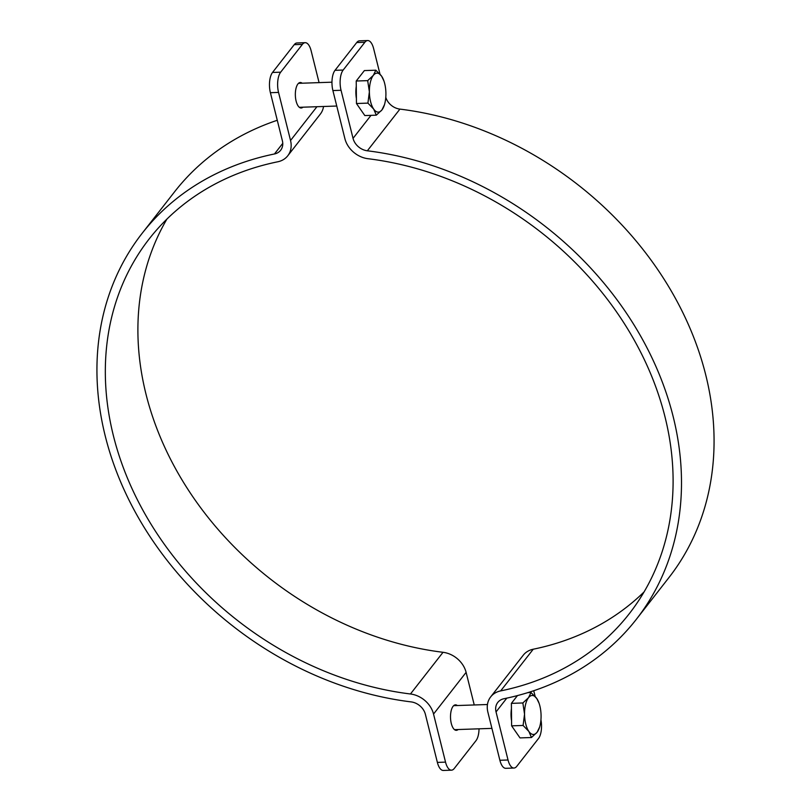 <?xml version="1.0" encoding="UTF-8"?>
<svg xmlns="http://www.w3.org/2000/svg" width="811" height="811" viewBox="0 0 811 811"><rect width="100%" height="100%" fill="white"/><g stroke="black" fill="none" stroke-linecap="round" stroke-linejoin="round"><path stroke-width="1.22" d="M302.969 107.194A12.753 5.393 -92 0 1 301.175 108.005A12.753 5.393 -92 0 1 295.356 95.445A12.753 5.393 -92 0 1 300.313 82.509A12.753 5.393 -92 0 1 302.158 83.198M458.144 729.525A12.753 5.393 -92 0 1 456.34 730.336A12.753 5.393 -92 0 1 450.521 717.776A12.753 5.393 -92 0 1 455.478 704.85A12.753 5.393 -92 0 1 457.323 705.54M479.027 728.815A15.003 6.346 -92 0 1 475.986 740.676L454.272 768.463A15.003 6.346 -92 0 1 451.474 770.176A15.003 6.346 -92 0 1 445.533 762.127L433.54 714.055A23.671 19.15 -142 0 0 410.457 693.983A304.53 246.372 38 0 1 145.868 515.512A304.53 246.372 38 0 1 149.244 238.85A304.53 246.372 38 0 1 277.757 161.784A23.671 19.15 -142 0 0 287.753 155.793A23.671 19.15 -142 0 0 290.541 140.485L278.548 92.413A15.003 6.346 -92 0 1 280.667 72.179L302.381 44.392A15.003 6.346 -92 0 1 305.179 42.679A15.003 6.346 -92 0 1 311.12 50.728L319.078 82.621M445.533 762.127L437.372 762.401A15.003 6.346 88 0 0 443.313 770.45L451.474 770.176M166.914 219.092A304.53 246.372 -142 0 0 186.652 487.391A304.53 246.372 -142 0 0 443.029 652.297A23.671 19.15 38 0 1 466.112 672.37L474.242 704.962M280.667 72.179L272.516 72.463A15.003 6.346 88 0 0 270.398 92.697L278.548 92.413M272.516 72.463L294.231 44.666L302.381 44.392M305.179 42.679L297.029 42.963A15.003 6.346 88 0 0 294.231 44.666M437.372 762.401L425.39 714.339A14.669 11.871 -142 0 0 411.076 701.89A313.533 253.65 38 0 1 138.671 518.148A313.533 253.65 38 0 1 142.148 233.315A313.533 253.65 38 0 1 274.463 153.968A14.669 11.871 -142 0 0 280.657 150.248A14.669 11.871 -142 0 0 282.38 140.769L270.398 92.697M323.538 106.484A23.671 19.15 38 0 1 320.325 114.108L287.753 155.793M142.148 233.315L174.72 191.619A313.533 253.65 38 0 1 277.271 120.271M332.895 90.558L341.046 90.285A15.003 6.346 -92 0 1 343.165 70.05L364.879 42.253A15.003 6.346 -92 0 1 367.687 40.55L359.526 40.824A15.003 6.346 88 0 0 356.728 42.537L335.014 70.324A15.003 6.346 88 0 0 332.895 90.558L344.888 138.63A23.671 19.15 -142 0 0 367.971 158.703A304.53 246.372 38 0 1 632.56 337.173A304.53 246.372 38 0 1 629.184 613.836A304.53 246.372 38 0 1 500.671 690.901A23.671 19.15 -142 0 0 490.675 696.892A23.671 19.15 -142 0 0 487.887 712.2L499.88 760.272A15.003 6.346 88 0 0 505.821 768.321L513.971 768.037A15.003 6.346 -92 0 1 508.031 759.998L499.88 760.272M367.687 40.55A15.003 6.346 -92 0 1 373.628 48.599L379.994 74.146M540.937 719.833A15.003 6.346 -92 0 1 538.484 738.537L516.769 766.334A15.003 6.346 -92 0 1 513.971 768.037M533.729 690.729L535.159 696.477M341.046 90.285L353.038 138.357A14.669 11.871 -142 0 0 367.342 150.795A313.533 253.65 38 0 1 639.757 334.537A313.533 253.65 38 0 1 636.28 619.381A313.533 253.65 38 0 1 503.966 698.727A14.669 11.871 -142 0 0 497.772 702.438A14.669 11.871 -142 0 0 496.038 711.926L508.031 759.998M490.675 696.892L523.247 655.207A23.671 19.15 38 0 1 533.243 649.216A304.53 246.372 -142 0 0 644.086 591.908M385.783 97.31A14.669 11.871 -142 0 0 399.924 109.11A313.533 253.65 38 0 1 672.329 292.852A313.533 253.65 38 0 1 668.852 577.685L636.28 619.381M524.545 714.156L522.852 702.965L528.508 697.703A19.505 8.242 88 0 0 524.545 714.156A19.505 8.242 88 0 0 528.853 731.431L523.085 725.46L524.545 714.156M531.002 692.533L536.77 698.514A19.505 8.242 88 0 0 528.508 697.703L531.002 692.533L527.768 692.645M536.77 698.514L539.082 703.269A19.505 8.242 88 0 0 536.77 698.514M539.619 727.082L537.115 732.242L531.469 737.513L528.853 731.431A19.505 8.242 88 0 0 537.115 732.242A19.505 8.242 88 0 0 539.862 726.23A19.505 8.242 88 0 0 541.079 715.789A19.505 8.242 88 0 0 539.082 703.269M523.085 725.46L511.619 725.845L520.003 737.909L531.469 737.513M511.619 725.845L511.386 703.36L522.852 702.965M511.386 703.36L517.459 695.585M511.569 720.888A17.406 7.36 -92 0 1 511.437 708.672M369.38 91.815L367.687 80.634L373.334 75.362A19.505 8.242 88 0 0 369.38 91.815A19.505 8.242 88 0 0 373.689 109.09L367.92 103.119L369.38 91.815M375.838 70.202L381.606 76.173A19.505 8.242 88 0 0 373.334 75.362L375.838 70.202L364.372 70.587L356.222 81.019L367.687 80.634M381.606 76.173L383.917 80.928A19.505 8.242 88 0 0 381.606 76.173M384.444 104.751L381.951 109.911L376.304 115.172L373.689 109.09A19.505 8.242 88 0 0 381.951 109.911A19.505 8.242 88 0 0 384.698 103.889A19.505 8.242 88 0 0 385.914 93.447A19.505 8.242 88 0 0 383.917 80.928M367.92 103.119L356.455 103.514L364.828 115.567L376.304 115.172M356.455 103.514L356.222 81.019M356.404 98.557A17.406 7.36 -92 0 1 356.272 86.341M433.54 714.055L466.112 672.37M290.541 140.485L316.929 106.717M282.765 143.344L274.463 153.968M410.457 693.983L443.029 652.297M343.165 70.05L335.014 70.324M356.728 42.537L364.879 42.253M506.824 698.119L496.038 711.926M500.671 690.901L533.243 649.216M371.002 115.355L353.038 138.357M399.924 109.11L367.342 150.795M487.462 704.516L453.684 705.661M491.922 728.379L454.495 729.657M539.862 726.23L539.477 727.66M331.973 82.185L298.509 83.33M336.758 106.038L299.33 107.316M384.698 103.889L384.302 105.318"/></g></svg>
